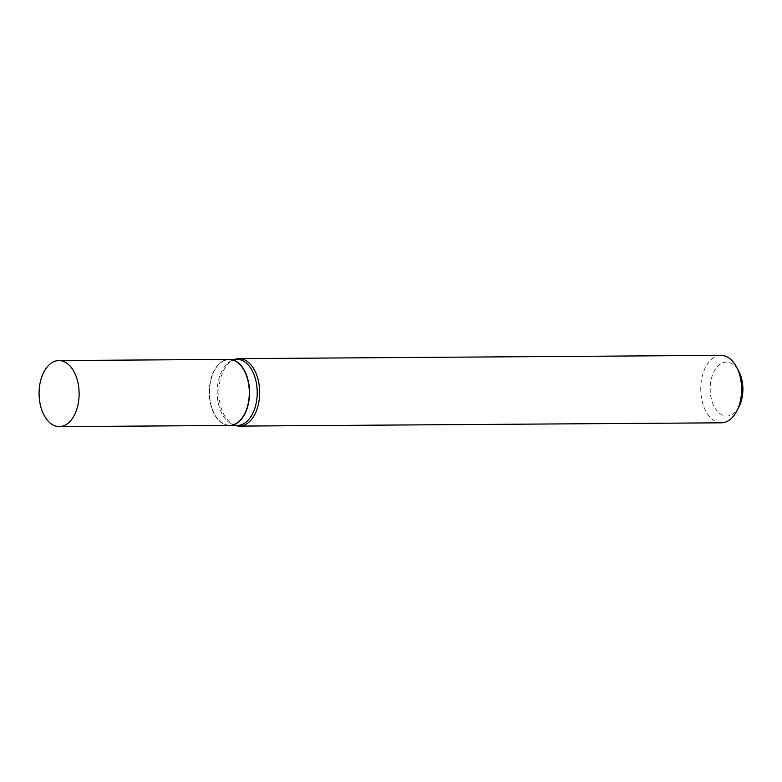 <?xml version="1.0" encoding="UTF-8"?>
<svg xmlns="http://www.w3.org/2000/svg" width="782" height="782" viewBox="0 0 782 782"><rect width="100%" height="100%" fill="white"/><g stroke="black" fill="none" stroke-linecap="round" stroke-linejoin="round"><path stroke-width="0.59" stroke-dasharray="3.91 2.93" d="M229.517 425.476A33.039 20.019 89.6 0 1 211.335 377.608A33.039 20.019 89.6 0 1 229.067 359.397M238.08 363.161A32.756 19.853 89.6 0 1 247.102 407.139A32.756 19.853 89.6 0 1 220.514 421.703A32.756 19.853 89.6 0 1 214.317 413.756A32.756 19.853 89.6 0 1 214.033 371.323A32.756 19.853 89.6 0 1 238.08 363.161M229.634 425.476A33.039 20.019 89.6 0 1 220.661 421.957A33.039 20.019 89.6 0 1 214.415 413.942A33.039 20.019 89.6 0 1 214.121 371.137A33.039 20.019 89.6 0 1 229.185 359.397M739.127 406.454A26.979 16.354 89.6 0 1 719.313 413.17A26.979 16.354 89.6 0 1 711.884 376.953A26.979 16.354 89.6 0 1 733.78 364.95A26.979 16.354 89.6 0 1 738.882 371.499M721.415 422.818A33.724 20.44 89.6 0 1 712.138 419.23A33.724 20.44 89.6 0 1 701.259 381.381A33.724 20.44 89.6 0 1 720.955 355.37M235.362 425.437A33.724 20.44 89.6 0 1 235.284 425.408A33.724 20.44 89.6 0 1 230.191 422.505A33.724 20.44 89.6 0 1 218.95 388.067A33.724 20.44 89.6 0 1 234.844 359.378A33.724 20.44 89.6 0 1 234.913 359.358M237.425 425.418A33.039 20.019 89.6 0 1 233.329 424.753A33.039 20.019 89.6 0 1 228.344 421.909A33.039 20.019 89.6 0 1 217.328 388.165A33.039 20.019 89.6 0 1 232.899 360.062A33.039 20.019 89.6 0 1 236.975 359.339M233.329 424.753L235.284 425.408M232.899 360.062L234.844 359.378"/><path stroke-width="1.17" d="M41.143 378.762A33.039 20.019 89.6 0 1 58.875 360.551A33.039 20.019 89.6 0 1 77.056 408.419A33.039 20.019 89.6 0 1 59.324 426.63A33.039 20.019 89.6 0 1 41.143 378.762M58.875 360.551L229.067 359.397A33.039 20.019 89.6 0 1 247.249 407.266A33.039 20.019 89.6 0 1 229.517 425.476L59.324 426.63M229.185 359.397A33.039 20.019 89.6 0 1 229.302 359.397A33.039 20.019 89.6 0 1 238.383 362.907A33.039 20.019 89.6 0 1 249.047 399.983A33.039 20.019 89.6 0 1 229.752 425.476A33.039 20.019 89.6 0 1 229.634 425.476M234.913 359.358A33.724 20.44 89.6 0 1 239.009 358.645L720.955 355.37A33.724 20.44 89.6 0 1 730.232 358.958A33.724 20.44 89.6 0 1 736.605 367.139L738.882 371.499A26.979 16.354 89.6 0 1 739.127 406.454L736.898 410.833A33.724 20.44 89.6 0 1 721.415 422.818L239.468 426.092A33.724 20.44 89.6 0 1 235.362 425.437M736.605 367.139A33.724 20.44 89.6 0 1 736.898 410.833M239.009 358.645A33.724 20.44 89.6 0 1 248.275 362.232A33.724 20.44 89.6 0 1 259.165 400.081A33.724 20.44 89.6 0 1 239.468 426.092M229.302 359.397L236.975 359.339A33.039 20.019 89.6 0 1 246.056 362.858A33.039 20.019 89.6 0 1 256.731 399.934A33.039 20.019 89.6 0 1 237.425 425.418L229.752 425.476"/></g></svg>

